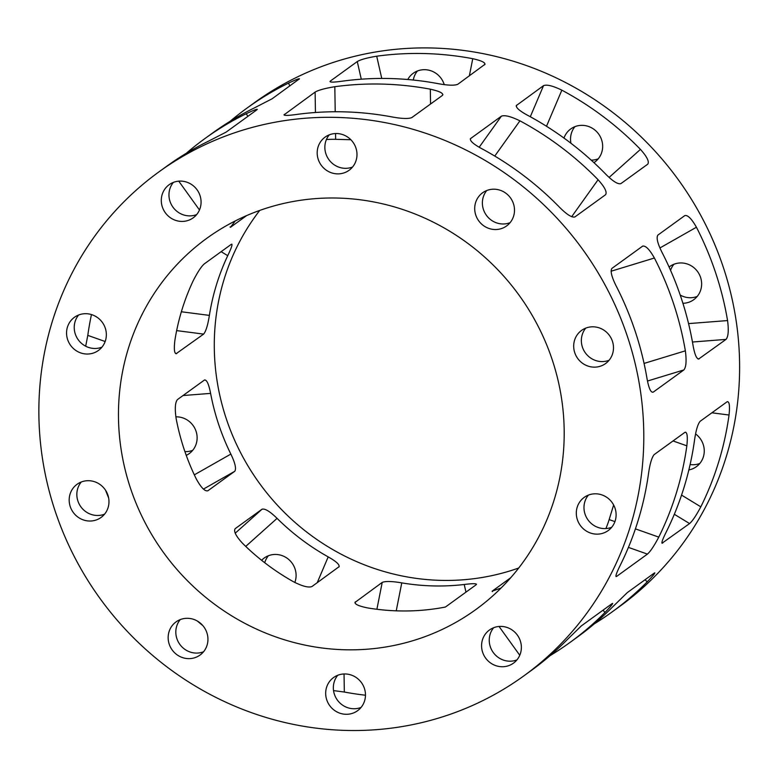 <?xml version="1.0" encoding="UTF-8"?>
<svg xmlns="http://www.w3.org/2000/svg" width="778" height="778" viewBox="0 0 778 778"><rect width="100%" height="100%" fill="white"/><g stroke="black" fill="none" stroke-linecap="round" stroke-linejoin="round"><path stroke-width="1.17" d="M203.437 489.09L234.742 471.303C236.473 468.823 235.18 463.095 230.852 454.089A229.238 219.454 54.1 0 1 210.605 393.386C208.737 383.826 206.647 379.401 204.332 380.111L177.501 399.552C175.167 402.207 174.7 408.479 176.11 418.37A229.238 219.454 -125.9 0 0 196.357 479.083C201.142 487.748 204.993 491.638 207.921 490.733L207.668 490.879M207.794 490.821L234.742 471.303M338.8 567.074C340.21 565.091 336.67 561.687 328.199 556.883A229.238 219.454 54.1 0 1 277.075 518.362C269.927 511.399 264.899 508.345 262.021 509.22L235.189 528.651C233.419 531.16 235.88 536.052 242.58 543.345A229.238 219.454 -125.9 0 0 293.705 581.866C302.632 586.349 308.72 587.896 311.978 586.515L339.208 566.588M176.645 330.611L203.612 334.102C205.898 331.438 207.823 325.204 209.379 315.391A229.238 219.454 54.1 0 1 227.73 255.68C231.786 247.239 232.933 243.485 231.183 244.409L204.351 263.839C201.453 266.29 197.748 271.892 193.236 280.664A229.238 219.454 -125.9 0 0 174.885 340.375C173.776 349.857 174.408 354.243 176.781 353.533L175.4 353.358M158.829 171.957A311.112 297.838 -125.9 0 0 38.9 416.094A311.112 297.838 -125.9 0 0 208.796 693.723A311.112 297.838 -125.9 0 0 523.837 675.878A311.112 297.838 -125.9 0 0 582.537 249.203A311.112 297.838 -125.9 0 0 158.829 171.957L166.492 166.404A311.112 297.838 -125.9 0 1 207.804 141.518L226.155 132.085L256.818 109.873C258.179 108.492 254.62 109.786 246.13 113.753A311.112 297.838 -125.9 0 0 204.818 138.64L212.491 133.087A311.112 297.838 54.1 0 1 254.036 108.084L272.144 98.767L299.472 78.802M176.042 353.766L203.612 334.102M235.277 220.933L230.453 227.312L230.055 226.943M246.577 215.623L230.453 227.312M484.616 64.846C486.026 62.843 482.078 60.791 472.752 58.69A311.112 297.838 -125.9 0 0 376.708 56.201C366.992 57.815 360.506 59.605 357.277 61.559L330.446 80.99C329.026 82.41 332.945 82.478 342.213 81.184A311.112 297.838 54.1 0 1 438.257 83.674C448.031 85.454 454.546 85.648 457.785 84.287L485.064 64.224M330.679 81.991L330.446 80.99L329.989 81.622M516.213 106.216L516.689 105.098C515.269 107.111 518.829 110.466 527.358 115.154A311.112 297.838 54.1 0 1 605.955 174.379C613.006 181.43 617.995 184.512 620.902 183.618L647.734 164.187C649.474 161.707 647.053 156.777 640.45 149.386A311.112 297.838 -125.9 0 0 561.852 90.17C552.866 85.804 546.759 84.306 543.521 85.658L516.291 105.584M692.449 342.019L726.02 339.393C728.325 336.748 728.84 330.465 727.566 320.565A311.112 297.838 -125.9 0 0 696.427 227.225C691.535 218.618 687.635 214.757 684.737 215.642L657.916 235.073C656.155 237.562 657.488 243.271 661.932 252.208A311.112 297.838 54.1 0 1 693.072 345.549C694.803 355.118 696.835 359.553 699.189 358.833L697.963 358.93M698.586 359.066L726.02 339.393M674.322 514.277L689.58 523.565C692.449 521.104 696.193 515.522 700.822 506.828A311.112 297.838 -125.9 0 0 729.044 415.024C730.017 405.523 729.336 401.127 727.002 401.847L700.171 421.277C697.847 423.932 695.979 430.176 694.55 440.008A311.112 297.838 54.1 0 1 666.328 531.812C662.156 540.185 660.96 543.91 662.749 543.005L661.884 542.47M662.01 543.239L689.58 523.565M510.718 577.733L492.163 591.173L501.11 588.003M594.275 623.868A311.112 297.838 -125.9 0 0 611.985 612.023A311.112 297.838 -125.9 0 0 647.238 581.827C653.627 575.117 655.932 572.229 654.152 573.153L627.321 592.583L612.743 606.811A311.112 297.838 54.1 0 1 577.49 637.007L569.827 642.56A311.112 297.838 -125.9 0 0 604.895 612.558C611.352 605.78 613.725 602.824 611.994 603.689L612.646 603.397M476.496 584.21L476.039 584.842C477.459 583.451 473.53 583.335 464.233 584.492A229.238 219.454 54.1 0 1 401.769 582.878C391.966 581.224 385.45 581.078 382.212 582.411L354.933 602.464M355.108 603.213L355.381 601.851C353.961 603.884 357.929 605.887 367.265 607.861A229.238 219.454 -125.9 0 0 445.376 607.054L476.039 584.842M727.731 401.613L727.002 401.847M654.813 572.851L654.152 573.153M204.935 379.878L204.332 380.111M231.922 244.166L231.183 244.409M298.976 79.337C300.405 77.936 296.924 79.191 288.531 83.1A311.112 297.838 -125.9 0 0 246.986 108.103A311.112 297.838 -125.9 0 0 230.2 121.242M695.581 433.939A20.471 19.596 54.1 0 1 696.368 466.693A20.471 19.596 54.1 0 1 688.851 469.941M669.09 267.029A20.471 19.596 54.1 0 1 669.732 266.543A20.471 19.596 54.1 0 1 675.294 263.781A20.471 19.596 54.1 0 1 699.305 274.391A20.471 19.596 54.1 0 1 693.752 299.695A20.471 19.596 54.1 0 1 682.919 303.294M407.75 79.512A20.471 19.596 54.1 0 1 413.235 73.278A20.471 19.596 54.1 0 1 444.228 84.617M563.982 138.076A20.471 19.596 54.1 0 1 566.481 133.242A20.471 19.596 54.1 0 1 570.76 128.934A20.471 19.596 54.1 0 1 598.632 134.02A20.471 19.596 54.1 0 1 594.771 162.087A20.471 19.596 54.1 0 1 593.945 162.66M175.847 416.843A20.471 19.596 54.1 0 1 195.862 430.711A20.471 19.596 54.1 0 1 189.239 453.584A20.471 19.596 54.1 0 1 186.243 455.354M261.622 560.296A20.471 19.596 54.1 0 1 264.199 558.04A20.471 19.596 54.1 0 1 288.113 558.964A20.471 19.596 54.1 0 1 294.833 582.479M684.844 432.383L654.181 454.595C651.838 457.338 649.951 463.669 648.521 473.598A311.112 297.838 -125.9 0 1 620.455 564.886C616.234 573.357 614.999 577.169 616.76 576.313L647.422 554.101C650.34 551.573 654.133 545.903 658.781 537.121A311.112 297.838 -125.9 0 0 686.848 445.833C687.849 436.225 687.178 431.741 684.844 432.383L685.71 432.198M616.069 576.566L616.76 576.313L615.875 576.002M605.887 528.563A16.377 2.772 109.5 0 0 609.145 519.587L613.638 504.98M337.759 675.265A20.471 19.596 -125.9 0 0 337.37 700.074A20.471 19.596 -125.9 0 0 361.06 707.435M550.085 655.65A311.112 297.838 -125.9 0 0 569.827 642.56M523.837 675.878L531.5 670.325A311.112 297.838 -125.9 0 0 566.559 640.313L581.331 625.901L611.994 603.689M493.66 627.71A20.471 19.596 -125.9 0 0 493.271 652.518A20.471 19.596 -125.9 0 0 516.962 659.89M333.538 690.601L344.323 692.031A311.112 297.838 -125.9 0 0 365.475 695.231M470.252 139.029L470.7 138.406C469.348 140.468 472.985 143.862 481.601 148.598A311.112 297.838 -125.9 0 1 559.761 207.493C566.89 214.621 571.937 217.772 574.903 216.936L605.566 194.724C607.278 192.176 604.778 187.177 598.087 179.728A311.112 297.838 -125.9 0 0 519.937 120.833C510.874 116.418 504.689 114.872 501.363 116.204L479.18 147.246M470.408 138.698L501.363 116.204M284.466 115.241L284.456 114.308C283.104 115.708 287.111 115.766 296.486 114.463A311.112 297.838 -125.9 0 1 391.995 116.933C401.856 118.733 408.46 118.956 411.795 117.595L442.458 95.383C443.8 93.36 439.755 91.289 430.322 89.178A311.112 297.838 -125.9 0 0 334.822 86.708C325.01 88.322 318.435 90.112 315.119 92.096L315.44 112.499M350.839 139.719L335.649 139.32A16.377 2.791 -0.9 0 0 326.42 139.544M283.999 114.872L315.119 92.096M91.454 314.565A311.112 297.838 -125.9 0 0 87.797 335.376L85.687 346.21M105.652 490.412A311.112 297.838 -125.9 0 0 108.628 497.949M256.818 109.873L257.294 109.338M442.458 95.383L442.906 94.615M642.579 246.179L611.916 268.391C610.195 270.958 611.576 276.754 616.069 285.779A311.112 297.838 -125.9 0 1 647.024 378.594C648.774 388.271 650.826 392.793 653.199 392.151L683.862 369.939C686.167 367.187 686.663 360.827 685.36 350.829A311.112 297.838 -125.9 0 0 654.395 258.014C649.465 249.3 645.526 245.362 642.579 246.179L642.978 245.984M78.636 315.002A20.471 19.596 -125.9 0 0 88.274 347.328A20.471 19.596 -125.9 0 0 101.937 347.173M81.252 482A20.471 19.596 -125.9 0 0 80.435 506.186A20.471 19.596 -125.9 0 0 103.192 514.647A20.471 19.596 -125.9 0 0 104.563 514.17M180.233 619.609A20.471 19.596 -125.9 0 0 179.844 644.408A20.471 19.596 -125.9 0 0 203.535 651.779M197.476 621.116A311.112 297.838 -125.9 0 0 202.883 625.658M204.818 138.64A311.112 297.838 -125.9 0 0 186.234 153.324M588.392 495.109A20.471 19.596 -125.9 0 0 584.852 501.703A20.471 19.596 -125.9 0 0 590.57 522.845A20.471 19.596 -125.9 0 0 611.693 527.29M585.766 328.112A20.471 19.596 -125.9 0 0 582.43 347.163A20.471 19.596 -125.9 0 0 609.067 360.282M486.795 190.503A20.471 19.596 -125.9 0 0 485.987 191.544A20.471 19.596 -125.9 0 0 490.84 219.824A20.471 19.596 -125.9 0 0 510.096 222.673M329.269 134.847A20.471 19.596 -125.9 0 0 324.854 147.635A20.471 19.596 -125.9 0 0 345.072 168.32A20.471 19.596 -125.9 0 0 352.57 167.017M173.368 182.402A20.471 19.596 -125.9 0 0 172.94 207.143A20.471 19.596 -125.9 0 0 196.669 214.572M317.191 153.188A20.471 19.596 54.1 0 1 325.078 137.132A20.471 19.596 54.1 0 1 352.959 142.209A20.471 19.596 54.1 0 1 349.089 170.285A20.471 19.596 54.1 0 1 328.365 171.461A20.471 19.596 54.1 0 1 317.191 153.188M118.489 418.156A229.238 219.454 54.1 0 1 206.851 238.263A229.238 219.454 54.1 0 1 519.062 295.183A229.238 219.454 54.1 0 1 475.805 609.573A229.238 219.454 54.1 0 1 243.67 622.721A229.238 219.454 54.1 0 1 118.489 418.156M478.324 197.097A20.471 19.596 54.1 0 1 482.603 192.788A20.471 19.596 54.1 0 1 510.475 197.875A20.471 19.596 54.1 0 1 506.614 225.941A20.471 19.596 54.1 0 1 480.785 223.286A20.471 19.596 54.1 0 1 478.324 197.097M587.137 327.635A20.471 19.596 54.1 0 1 611.158 338.245A20.471 19.596 54.1 0 1 605.595 363.55A20.471 19.596 54.1 0 1 577.714 358.473A20.471 19.596 54.1 0 1 581.574 330.397A20.471 19.596 54.1 0 1 587.137 327.635M602.055 494.954A20.471 19.596 54.1 0 1 615.806 511.292A20.471 19.596 54.1 0 1 608.221 530.547A20.471 19.596 54.1 0 1 580.339 525.471A20.471 19.596 54.1 0 1 584.2 497.395A20.471 19.596 54.1 0 1 602.055 494.954M517.389 635.14A20.471 19.596 54.1 0 1 513.48 663.148A20.471 19.596 54.1 0 1 485.608 658.071A20.471 19.596 54.1 0 1 489.469 629.995A20.471 19.596 54.1 0 1 517.389 635.14M365.475 694.647A20.471 19.596 54.1 0 1 357.579 710.703A20.471 19.596 54.1 0 1 329.707 705.627A20.471 19.596 54.1 0 1 333.567 677.55A20.471 19.596 54.1 0 1 354.291 676.374A20.471 19.596 54.1 0 1 365.475 694.647M204.332 650.739A20.471 19.596 54.1 0 1 200.063 655.047A20.471 19.596 54.1 0 1 172.181 649.961A20.471 19.596 54.1 0 1 176.042 621.894A20.471 19.596 54.1 0 1 201.872 624.549A20.471 19.596 54.1 0 1 204.332 650.739M95.529 520.2A20.471 19.596 54.1 0 1 71.508 509.59A20.471 19.596 54.1 0 1 77.071 484.286A20.471 19.596 54.1 0 1 104.942 489.362A20.471 19.596 54.1 0 1 101.082 517.438A20.471 19.596 54.1 0 1 95.529 520.2M80.601 352.881A20.471 19.596 54.1 0 1 66.859 336.543A20.471 19.596 54.1 0 1 74.445 317.288A20.471 19.596 54.1 0 1 102.317 322.364A20.471 19.596 54.1 0 1 98.456 350.44A20.471 19.596 54.1 0 1 80.601 352.881M165.276 212.695A20.471 19.596 54.1 0 1 169.176 184.687A20.471 19.596 54.1 0 1 197.048 189.764A20.471 19.596 54.1 0 1 193.187 217.84A20.471 19.596 54.1 0 1 165.276 212.695M259.745 210.43A229.238 219.454 -125.9 0 0 214.31 348.748A229.238 219.454 -125.9 0 0 518.741 567.998M417.426 70.993A20.471 19.596 -125.9 0 0 413.303 80.037M611.985 612.023L619.658 606.47A311.112 297.838 -125.9 0 0 678.358 179.796A311.112 297.838 -125.9 0 0 254.649 102.55L246.986 108.103M574.942 126.649A20.471 19.596 -125.9 0 0 574.145 127.689A20.471 19.596 -125.9 0 0 570.955 143.269M591.183 160.132A20.471 19.596 -125.9 0 0 598.253 158.819M673.923 264.257A20.471 19.596 -125.9 0 0 670.558 270.326M680.215 295.056A20.471 19.596 -125.9 0 0 697.224 296.428M690.115 464.554A20.471 19.596 -125.9 0 0 699.85 463.435M268.391 555.755A20.471 19.596 -125.9 0 0 264.734 562.747M184.911 451.61A20.471 19.596 -125.9 0 0 191.349 450.793A20.471 19.596 -125.9 0 0 192.711 450.316M357.277 61.559L361.284 79.2M543.521 85.658L530.304 116.749M492.386 591.679L492.163 591.173M382.212 582.411L376.892 609.271M262.021 509.22L235.228 533.183M711.88 412.797L729.044 415.024M645.011 579.775L647.238 581.827M464.233 584.492L465.964 592.136M245.722 546.409L277.075 518.362M328.199 556.883L317.21 582.722M183.044 395.535L210.605 393.386M221.156 251.673L227.73 255.68M288.531 83.1L289.815 85.969M230.852 454.089L194.325 474.843M209.379 315.391L181.362 311.764M472.752 58.69L469.348 75.913M640.45 149.386L609.116 177.423M381.755 78.442L376.708 56.201M727.566 320.565L688.559 323.609M546.496 126.269L561.852 90.17M659.929 247.958L696.427 227.225M700.822 506.828L681.557 495.1M396.235 610.827L401.769 582.878M628.42 547.391L647.422 554.101M603.135 610.108L604.895 612.558M519.772 655.28L499.048 626.475M344.323 692.031L344.041 673.972M494.769 156.067L519.937 120.833M335.649 139.32L335.551 133.544M335.211 111.76L334.822 86.708M199.469 209.963L178.755 181.157M105.166 341.513L87.797 335.376M246.13 113.753L247.958 116.292M430.322 89.178L430.555 104.009M598.087 179.728L571.674 216.712M685.36 350.829L644.067 363.423M647.481 381.035L683.862 369.939M658.781 537.121L635.412 528.865M614.921 521.62L609.145 519.587M673.019 440.941L686.848 445.833M611.09 271.221L654.395 258.014"/></g></svg>
